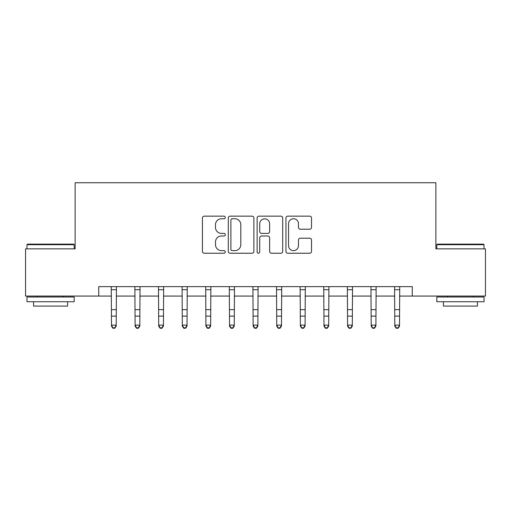 <?xml version="1.0" encoding="UTF-8"?>
<svg xmlns="http://www.w3.org/2000/svg" width="511" height="511" viewBox="0 0 511 511"><rect width="100%" height="100%" fill="white"/><g stroke="black" fill="none" stroke-linecap="round" stroke-linejoin="round"><path stroke-width="0.77" d="M225.281 217.45A1.297 1.297 0 0 0 223.984 216.153L204.285 216.153A1.852 1.852 0 0 0 202.433 218.005L202.433 251.38A1.852 1.852 0 0 0 204.285 253.232L223.984 253.232A1.297 1.297 0 0 0 225.281 251.936A1.297 1.297 0 0 0 223.984 250.639L221.435 250.639A5.934 5.934 0 0 1 215.501 244.705L215.501 241.92A5.934 5.934 0 0 1 221.435 235.993L223.984 235.993A1.297 1.297 0 0 0 225.281 234.696A1.297 1.297 0 0 0 223.984 233.393L221.435 233.393A5.934 5.934 0 0 1 215.501 227.465L215.501 224.68A5.934 5.934 0 0 1 221.435 218.746L223.984 218.746A1.297 1.297 0 0 0 225.281 217.45M309.679 229.222A1.852 1.852 0 0 0 311.531 227.369L311.531 218.005A1.852 1.852 0 0 0 309.679 216.153L287.802 216.153A1.852 1.852 0 0 0 285.949 218.005L285.949 251.38A1.852 1.852 0 0 0 287.802 253.232L309.679 253.232A1.852 1.852 0 0 0 311.531 251.38L311.531 240.068A1.852 1.852 0 0 0 309.679 238.215L300.315 238.215A1.852 1.852 0 0 0 298.462 240.068L298.462 245.676A4.957 4.957 0 0 1 293.506 250.639A4.957 4.957 0 0 1 288.543 245.676L288.543 223.709A4.957 4.957 0 0 1 293.506 218.746A4.957 4.957 0 0 1 298.462 223.709L298.462 227.369A1.852 1.852 0 0 0 300.315 229.222L309.679 229.222M98.738 296.073L25.55 296.073L25.55 248.857L75.13 248.857L75.13 182.753L435.87 182.753L435.87 248.857L485.45 248.857L485.45 296.073L412.262 296.073L412.262 286.633L98.738 286.633L98.738 296.073L111.487 296.073M253.878 218.005A1.852 1.852 0 0 0 252.025 216.153L230.148 216.153A1.852 1.852 0 0 0 228.296 218.005L228.296 251.38A1.852 1.852 0 0 0 230.148 253.232L252.025 253.232A1.852 1.852 0 0 0 253.878 251.38L253.878 218.005M258.975 216.153L280.852 216.153A1.852 1.852 0 0 1 282.704 218.005L282.704 251.38A1.852 1.852 0 0 1 280.852 253.232L271.488 253.232A1.852 1.852 0 0 1 269.636 251.38L269.636 237.845A1.852 1.852 0 0 0 267.783 235.993L261.575 235.993A1.852 1.852 0 0 0 259.716 237.845L259.716 251.936A1.297 1.297 0 0 1 258.419 253.232A1.297 1.297 0 0 1 257.122 251.936L257.122 218.005A1.852 1.852 0 0 1 258.975 216.153M116.208 296.073L135.096 296.073M139.816 296.073L158.704 296.073M163.424 296.073L182.312 296.073M187.032 296.073L205.92 296.073M210.641 296.073L229.528 296.073M234.255 296.073L253.137 296.073M257.863 296.073L276.745 296.073M281.472 296.073L300.359 296.073M305.08 296.073L323.968 296.073M328.688 296.073L347.576 296.073M352.296 296.073L371.184 296.073M375.904 296.073L394.792 296.073M399.513 296.073L412.262 296.073M232.186 218.746A1.297 1.297 0 0 0 230.889 220.049L230.889 249.336A1.297 1.297 0 0 0 232.186 250.639L234.875 250.639A5.934 5.934 0 0 0 240.809 244.705L240.809 224.68A5.934 5.934 0 0 0 234.875 218.746L232.186 218.746M269.636 223.799A4.957 4.957 0 0 0 264.679 218.842A4.957 4.957 0 0 0 259.716 223.799L259.716 231.54A1.852 1.852 0 0 0 261.575 233.393L267.783 233.393A1.852 1.852 0 0 0 269.636 231.54L269.636 223.799M116.431 286.633L116.208 326.165L114.79 328.247L114.79 327.826L112.905 327.826L112.905 328.247L114.79 328.247M111.264 286.633L111.487 325.117L116.208 325.117L114.79 327.826M112.905 328.247L111.487 326.165L111.487 325.117L112.905 327.826M140.04 286.633L139.816 326.165L138.398 328.247L138.398 327.826L136.514 327.826L136.514 328.247L138.398 328.247M134.872 286.633L135.096 325.117L139.816 325.117L138.398 327.826M136.514 328.247L135.096 326.165L135.096 325.117L136.514 327.826M163.648 286.633L163.424 326.165L162.006 328.247L162.006 327.826L160.122 327.826L160.122 328.247L162.006 328.247M158.48 286.633L158.704 325.117L163.424 325.117L162.006 327.826M160.122 328.247L158.704 326.165L158.704 325.117L160.122 327.826M187.256 286.633L187.032 326.165L185.621 328.247L185.621 327.826L183.73 327.826L183.73 328.247L185.621 328.247M182.088 286.633L182.312 325.117L187.032 325.117L185.621 327.826M183.73 328.247L182.312 326.165L182.312 325.117L183.73 327.826M210.871 286.633L210.641 326.165L209.229 328.247L209.229 327.826L207.338 327.826L207.338 328.247L209.229 328.247M205.697 286.633L205.92 325.117L210.641 325.117L209.229 327.826M207.338 328.247L205.92 326.165L205.92 325.117L207.338 327.826M27.53 244.137L73.616 244.137L74.184 244.705L26.968 244.705L27.53 244.137M50.576 301.739L26.968 301.739L26.968 297.019L74.184 297.019L74.184 301.739L50.576 301.739M67.573 301.739L67.573 306.089L33.579 306.089L33.579 301.739M437.384 244.137L483.47 244.137L484.032 244.705L436.816 244.705L437.384 244.137M460.424 301.739L436.816 301.739L436.816 297.019L484.032 297.019L484.032 301.739L460.424 301.739M477.421 301.739L477.421 306.089L443.427 306.089L443.427 301.739M234.479 286.633L234.255 326.165L232.837 328.247L232.837 327.826L230.946 327.826L230.946 328.247L232.837 328.247M229.305 286.633L229.528 325.117L234.255 325.117L232.837 327.826M230.946 328.247L229.528 326.165L229.528 325.117L230.946 327.826M258.087 286.633L257.863 326.165L256.445 328.247L256.445 327.826L254.555 327.826L254.555 328.247L256.445 328.247M252.913 286.633L253.137 325.117L257.863 325.117L256.445 327.826M254.555 328.247L253.137 326.165L253.137 325.117L254.555 327.826M281.695 286.633L281.472 326.165L280.054 328.247L280.054 327.826L278.163 327.826L278.163 328.247L280.054 328.247M276.521 286.633L276.745 325.117L281.472 325.117L280.054 327.826M278.163 328.247L276.745 326.165L276.745 325.117L278.163 327.826M305.303 286.633L305.08 326.165L303.662 328.247L303.662 327.826L301.771 327.826L301.771 328.247L303.662 328.247M300.129 286.633L300.359 325.117L305.08 325.117L303.662 327.826M301.771 328.247L300.359 326.165L300.359 325.117L301.771 327.826M328.912 286.633L328.688 326.165L327.27 328.247L327.27 327.826L325.379 327.826L325.379 328.247L327.27 328.247M323.744 286.633L323.968 325.117L328.688 325.117L327.27 327.826M325.379 328.247L323.968 326.165L323.968 325.117L325.379 327.826M352.52 286.633L352.296 326.165L350.878 328.247L350.878 327.826L348.994 327.826L348.994 328.247L350.878 328.247M347.352 286.633L347.576 325.117L352.296 325.117L350.878 327.826M348.994 328.247L347.576 326.165L347.576 325.117L348.994 327.826M376.128 286.633L375.904 326.165L374.486 328.247L374.486 327.826L372.602 327.826L372.602 328.247L374.486 328.247M370.96 286.633L371.184 325.117L375.904 325.117L374.486 327.826M372.602 328.247L371.184 326.165L371.184 325.117L372.602 327.826M399.736 286.633L399.513 326.165L398.095 328.247L398.095 327.826L396.21 327.826L396.21 328.247L398.095 328.247M394.569 286.633L394.792 325.117L399.513 325.117L398.095 327.826M396.21 328.247L394.792 326.165L394.792 325.117L396.21 327.826M116.208 309.634L111.487 309.634M116.208 316.117L111.487 316.117M116.208 289.699L111.487 289.699M139.816 309.634L135.096 309.634M139.816 316.117L135.096 316.117M139.816 289.699L135.096 289.699M163.424 309.634L158.704 309.634M163.424 316.117L158.704 316.117M163.424 289.699L158.704 289.699M187.032 309.634L182.312 309.634M187.032 316.117L182.312 316.117M187.032 289.699L182.312 289.699M210.641 309.634L205.92 309.634M210.641 316.117L205.92 316.117M210.641 289.699L205.92 289.699M234.255 309.634L229.528 309.634M234.255 316.117L229.528 316.117M234.255 289.699L229.528 289.699M257.863 309.634L253.137 309.634M257.863 316.117L253.137 316.117M257.863 289.699L253.137 289.699M281.472 309.634L276.745 309.634M281.472 316.117L276.745 316.117M281.472 289.699L276.745 289.699M305.08 309.634L300.359 309.634M305.08 316.117L300.359 316.117M305.08 289.699L300.359 289.699M328.688 309.634L323.968 309.634M328.688 316.117L323.968 316.117M328.688 289.699L323.968 289.699M352.296 309.634L347.576 309.634M352.296 316.117L347.576 316.117M352.296 289.699L347.576 289.699M375.904 309.634L371.184 309.634M375.904 316.117L371.184 316.117M375.904 289.699L371.184 289.699M399.513 309.634L394.792 309.634M399.513 316.117L394.792 316.117M399.513 289.699L394.792 289.699M26.968 248.857L26.968 244.705M37.731 297.019L37.731 296.073M63.421 297.019L63.421 296.073M74.184 248.857L74.184 244.705M436.816 248.857L436.816 244.705M447.579 297.019L447.579 296.073M473.269 297.019L473.269 296.073M484.032 248.857L484.032 244.705"/></g></svg>
